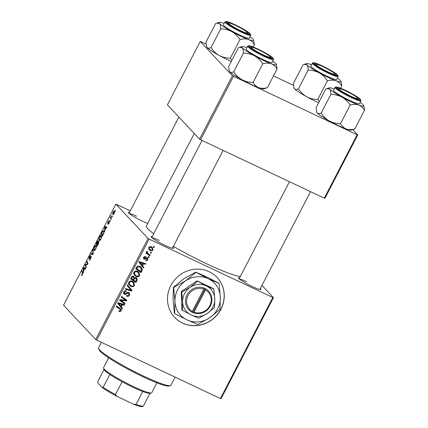 <?xml version="1.0" encoding="UTF-8"?>
<svg xmlns="http://www.w3.org/2000/svg" width="428" height="428" viewBox="0 0 428 428"><rect width="100%" height="100%" fill="white"/><g stroke="black" fill="none" stroke-linecap="round" stroke-linejoin="round"><path stroke-width="0.64" d="M182.553 323.097A29.125 27.526 136.9 0 0 218.173 313.628A29.125 27.526 136.9 0 0 217.124 277.488A29.125 27.526 136.9 0 0 209.185 271.716A29.125 27.526 136.9 0 0 173.57 281.191A29.125 27.526 136.9 0 0 174.619 317.325A29.125 27.526 136.9 0 0 182.553 323.097M174.576 317.276A29.125 27.526 136.9 0 0 182.467 323.001A29.125 27.526 136.9 0 0 218.066 313.558A29.125 27.526 136.9 0 0 217.082 277.446M260.336 288.531A12.621 1.445 -152.6 0 1 260.791 289.585A12.621 1.445 -152.6 0 1 252.563 286.68A12.621 1.445 -152.6 0 1 238.53 278.045A12.621 1.445 -152.6 0 1 239.648 277.809M172.923 247.266A12.621 1.445 -152.6 0 1 173.377 248.315A12.621 1.445 -152.6 0 1 165.144 245.41A12.621 1.445 -152.6 0 1 151.116 236.775A12.621 1.445 -152.6 0 1 152.234 236.54M147.687 223.4A12.621 1.445 -152.6 0 1 142.422 221.164A12.621 1.445 -152.6 0 1 128.389 212.529A12.621 1.445 -152.6 0 1 129.513 212.293M240.333 276.488A54.372 6.233 -152.6 0 1 206.836 263.889A54.372 6.233 -152.6 0 1 173.394 246.351M153.689 233.736A54.372 6.233 -152.6 0 1 146.397 225.888L194.28 133.515M261.952 285.412L273.422 297.653L221.046 398.693L220.431 398.532L272.802 297.487L273.422 297.653M137.623 271.363L138.982 272.326L139.667 275.579C138.704 276.841 137.506 277.13 136.067 276.445L133.905 274.401L133.943 272.203C134.938 270.903 136.163 270.619 137.623 271.363M142.62 265.868L143.835 267.356L143.482 268.03L139.079 262.482L139.469 261.722L145.745 263.664L145.424 264.29L143.722 263.739L142.62 265.868L141.748 264.937L143.835 267.356M121.317 310.974L119.391 311.589L118.888 311.284L119.134 310.621L119.615 310.921L120.653 310.61L120.536 309.728L116.207 306.598L116.539 305.966L121.054 309.262L121.317 310.974L120.739 310.359M128.769 292.474L129.331 292.875L129.513 295.165C128.796 296.39 127.817 296.695 126.57 296.085L126.822 295.427L127.769 295.678L128.849 294.801L128.502 293.121L127.908 293.041L126.067 294.197L124.425 294.298L123.863 293.902L123.74 291.885C124.366 290.831 125.238 290.516 126.346 290.933L126.207 291.65L124.414 292.228L124.709 293.656L128.769 292.474M127.769 292.27L128.801 293.335L127.71 292.276M123.515 292.474L124.709 293.656M127.464 284.882L131.958 290.264L131.546 291.061L125.222 289.216L125.548 288.584L130.968 290.168L127.116 285.556L127.464 284.882M132.455 281.324L133.814 282.293L134.499 285.546C133.541 286.808 132.338 287.097 130.904 286.407L128.742 284.363L128.78 282.17C129.77 280.864 130.995 280.586 132.455 281.324M153.62 246.469L154.38 247.01L154.059 247.63L153.288 247.106L153.62 246.469M130.278 210.817L115.913 204.161L148.067 238.471L149.121 239.097L96.744 340.142L220.431 398.532M149.121 239.097L272.802 297.487M136.259 277.601L136.858 278.034L137.185 280.18L135.938 282.582L130.615 278.81L131.936 276.488L133.691 276.29L134.692 277.788L136.259 277.601M121.354 306.892L122.569 308.379L122.221 309.053L117.812 303.505L118.208 302.746L124.484 304.688L124.157 305.314L122.456 304.763L121.354 306.892L120.487 305.961L122.569 308.379M121.894 301.114L125.131 303.436L124.805 304.067L119.482 300.285L119.824 299.627L125.677 300.253L121.145 297.075L121.472 296.444L126.8 300.221L126.458 300.879L120.605 300.263L121.894 301.114M143.535 258.453L144.199 259.159L143.664 257.281L145.691 256.474L145.445 257.132L144.183 257.56L144.429 258.491L146.478 257.619L147.414 257.672L147.885 259.726C147.355 260.657 146.617 260.925 145.67 260.529L145.841 259.833L147.366 259.443L147.136 258.319L144.199 259.159L143.781 258.86M146.467 257.533L147.339 258.459L146.483 257.619M143.385 257.442L144.429 258.491M147.414 257.672L147.788 257.94M142.385 269.817L141.106 272.62L135.778 268.843L137.024 266.623C137.976 265.879 138.977 265.804 140.031 266.393L141.422 267.377L142.385 269.817L141.566 268.945M151.303 246.817L152.427 247.609L152.924 250C152.288 250.926 151.464 251.15 150.463 250.68L149.249 249.829L148.773 247.427C149.442 246.507 150.287 246.303 151.303 246.817M150.635 252.231L151.394 252.766L151.073 253.392L150.303 252.868L150.635 252.231M148.612 254.05L150.148 255.168L149.821 255.8L145.948 253.055L146.274 252.424L147.071 252.996L146.644 251.536L147.018 251.188L147.553 251.75L147.253 251.996L147.692 253.274L148.612 254.05M148.457 256.431L149.217 256.971L148.891 257.597L148.125 257.073L148.457 256.431M101.308 235.609C101.8 236.117 101.639 237.299 100.837 239.166C100.061 240.477 99.483 240.932 99.114 240.52L98.868 238.984L99.558 236.957C100.361 235.609 100.944 235.159 101.308 235.609L101.158 235.496M105.031 229.777L104.71 231.634L104.635 227.225L105.031 226.466L106.979 227.263L106.652 227.889L106.133 227.648L105.031 229.777M81.818 274.776L82.337 274.332L82.47 273.208L81.769 271.341L82.096 270.71L82.823 272.641L82.492 274.562L81.518 275.429L81.716 274.578L82.246 274.99L81.898 274.819M90.436 256.019L89.522 256.854L89.206 258.116L91.212 256.393L90.688 258.753C90.019 259.989 89.527 260.427 89.211 260.058L90.527 258.517L90.907 257.03L88.89 258.747L89.356 256.639L90.704 255.361L90.442 256.008M89.559 259.47L90.148 259.652M90.864 257.003L91.276 257.196L90.688 257.051M89.206 258.116L89.773 258.175M93.026 249.626L93.186 253.868L92.774 254.66L90.779 253.954L91.105 253.328L92.817 253.932L92.678 250.294L93.026 249.626M92.309 253.713L93.085 254.061L92.309 253.713M96.145 245.576C96.632 246.079 96.477 247.266 95.674 249.128C94.893 250.444 94.321 250.894 93.951 250.487L93.7 248.946L94.395 246.924C95.198 245.57 95.781 245.121 96.145 245.576L95.99 245.458M115.469 210.234L115.287 211.234L115.469 210.234M115.913 204.161L63.537 305.207L95.69 339.516L148.067 238.471M98.836 241.553L98.413 243.783L97.167 246.186L96.172 243.548L97.424 241.21L98.199 240.755L98.14 241.975L98.772 241.504M83.765 270.801L83.449 272.657L83.369 268.249L83.765 267.489L85.712 268.286L85.386 268.918L84.867 268.672L83.765 270.801M85.766 265.408L86.36 267.04L86.033 267.671L85.044 265.023L85.381 264.365L87.563 264.028L86.702 261.818L87.034 261.182L88.029 263.819L87.687 264.477L85.504 264.83L85.766 265.408M108.193 223.732L108.931 223.132L109.188 222.132L107.738 223.368L108.102 221.725L109.172 220.666L108.038 222.721L109.498 221.501L109.054 223.309L107.888 224.379L108.193 223.732L108.664 223.978M108.038 222.721L108.428 222.881M109.568 221.806L109.135 221.597L109.498 221.501M103.715 233.447L102.335 236.219L101.34 233.586L102.527 231.345L103.817 230.671C104.223 231.045 104.191 231.971 103.715 233.447M114.42 210.913C114.811 211.272 114.704 212.16 114.099 213.583L112.89 214.599C112.473 214.246 112.58 213.337 113.206 211.876L114.319 210.833M112.484 215.996L112.302 216.991L112.484 215.996M111.098 217.98L111.376 218.772L111.05 219.404L110.328 217.488L110.654 216.857L110.799 217.258L111.339 215.6L111.098 217.98M110.301 220.195L110.124 221.196L110.301 220.195M352.774 129.641L357.755 134.954L324.911 198.319L324.29 198.159L357.139 134.793L357.755 134.954M206.029 44.068L200.245 41.468L167.401 104.833L199.555 139.143L232.399 75.777L357.139 134.793M233.453 76.403L200.604 139.769L324.29 198.159M200.245 41.468L232.399 75.777M273.476 75.911L293.447 85.338M200.604 139.769L199.555 139.143M96.744 340.142L95.69 339.516M159.269 240.472A11.652 1.338 27.4 0 0 151.988 237.765M136.548 216.226A11.652 1.338 27.4 0 0 129.267 213.519M246.689 281.742A11.652 1.338 27.4 0 0 239.402 279.035M115.41 210.999L115.137 210.87M96.862 243.874L96.172 243.548M97.734 241.355L97.424 241.21M98.916 242.366L98.14 241.975M96.616 243.227L96.926 244.046L97.916 241.954L97.835 241.349L98.263 241.553L97.878 241.381L96.616 243.227M98.328 242.146L97.916 241.954M97.044 244.356L97.381 245.244L98.51 242.173L97.044 244.356M94.026 249.101L93.7 248.946M96.407 246.464L95.802 246.18L94.561 247.133L94.074 248.582L94.278 249.872L94.941 250.209M95.738 249L95.519 248.893C96.107 247.454 96.204 246.549 95.802 246.18L96.407 246.432M94.278 249.872L95.519 248.893M93.004 254.221L91.105 253.328M93.058 250.476L92.678 250.294M81.86 275.439L81.411 275.225M82.46 271.662L81.769 271.341M83.717 268.415L83.369 268.249M85.664 268.383L83.765 267.489M83.744 268.961L83.765 270.271L84.642 268.57L83.69 268.131L83.744 268.961M84.503 268.517L84.15 268.377M85.744 265.355L85.044 265.023M86.247 264.777L85.381 264.365M87.847 264.162L87.563 264.028M87.986 263.712L87.28 263.375M87.392 262.139L86.702 261.818M104.983 227.391L104.635 227.225M106.925 227.359L105.031 226.466M105.01 227.937L105.031 229.248L105.909 227.546L104.956 227.108L105.01 227.937M105.769 227.493L105.416 227.354M102.025 233.907L101.34 233.586M104.09 231.569L103.485 231.281L102.683 231.596L101.784 233.26L102.543 235.282L102.961 234.48C103.774 232.789 103.951 231.719 103.485 231.281L104.09 231.532M99.194 239.14L98.868 238.984M101.575 236.502L100.971 236.213L99.724 237.171L99.237 238.615L99.446 239.905L100.109 240.247M100.906 239.033L100.682 238.931C101.276 237.487 101.366 236.582 100.971 236.213L101.57 236.47M99.446 239.905L100.682 238.931M114.64 211.79L114.099 211.534L113.329 212.047L113.195 213.957L113.704 214.219M114.132 213.513L114.014 211.469L114.64 211.764M113.195 213.957L113.96 213.433M112.42 216.761L112.152 216.632M111.05 217.825L110.328 217.488M110.242 220.96L109.975 220.832M153.39 246.919L154.059 247.63M136.58 279.538L137.185 280.18M135.28 281.255L135.071 281.656L135.938 282.582M135.071 281.656L130.733 278.58M133.75 276.317L134.692 277.788M136.361 277.654L136.495 278.756M135.237 277.483L136.302 278.489L135.328 277.462M133.162 276.729L132.525 275.996M131.562 278.617L133.226 279.794L134.034 277.654L133.392 276.921L132.118 277.553L131.562 278.617L131.016 278.034M131.578 276.975L132.118 277.553M132.637 276.119L134.034 277.654M133.846 280.238L135.644 281.512L136.537 279.714L135.917 278.211L134.531 278.917L133.846 280.238L133.301 279.65M133.959 278.307L134.531 278.917M133.937 284.941L134.499 285.546M131.305 285.818L130.037 285.481L130.904 286.407M130.037 285.481L129.01 284.861M133.349 281.87L133.884 283.737M128.518 282.999L129.984 284.914L131.257 285.797C132.279 286.289 133.14 286.081 133.841 285.176L133.242 282.758L132.07 281.918C131.038 281.399 130.166 281.597 129.454 282.512L129.443 284.085L129.984 284.914M133.242 282.758L131.075 280.939M128.577 283.159L129.443 284.085M128.914 281.934L129.454 282.512M131.203 280.993L132.07 281.918M127.432 284.952L131.958 290.264M131.091 289.339L130.77 289.949M130.706 290.072L131.546 291.061M130.679 290.13L125.522 288.627M128.956 294.571L129.513 295.165M127.293 292.388L127.908 293.041M125.5 293.592L126.067 294.197M124.495 293.517L123.553 293.367L124.425 294.298M125.361 290.751L126.207 291.65M125.297 290.756L126.078 291.586M123.874 291.655L124.414 292.228M128.807 292.49L128.908 293.474M118.952 311.119L119.391 311.589M120.536 309.728L116.325 306.373M120.498 308.775L120.568 309.765M119.471 310.84L119.054 310.835M121.702 307.454L121.402 308.026M123.318 304.329L124.157 305.314M123.291 304.388L121.589 303.832L122.456 304.763M121.589 303.832L121.408 304.185M118.235 303.126L120.846 306.223L121.729 304.527L118.861 303.778M121.729 304.527L120.862 303.596L117.737 302.591M118.091 302.971L120.846 306.223M124.147 302.73L123.933 303.142L124.805 304.067M123.933 303.142L119.599 300.055M124.259 299.306L123.387 298.375L125.677 300.253M123.387 298.375L121.263 296.855M125.811 299.52L125.586 299.948L126.458 300.879M121.75 299.793L122.445 300.536M120.022 299.643L120.605 300.263M146.21 257.747L146.702 258.271M144.199 258.309L143.492 258.298M144.718 256.356L145.445 257.132M143.76 257.11L144.183 257.56M147.227 257.597L147.205 258.314M147.446 259.261L147.885 259.726M142.963 266.43L142.668 267.002M144.584 263.306L145.424 264.29M144.552 263.364L142.856 262.808L143.722 263.739M142.856 262.808L142.674 263.161M139.501 262.102L142.112 265.2L142.995 263.504L140.127 262.755M142.995 263.504L142.123 262.573L138.998 261.567M139.357 261.947L142.112 265.2M141.454 270.239L142.026 270.844M140.443 271.288L140.234 271.689L141.106 272.62M140.234 271.689L135.895 268.618M140.983 266.976L141.524 268.816M136.179 268.072L140.807 271.545L141.224 270.747L140.903 267.869L138.667 266.013M137.19 266.462L137.704 267.008L136.73 268.656M138.8 266.072L139.672 267.002L137.704 267.008M140.903 267.869L139.672 267.002M139.1 274.979L139.667 275.579M136.473 275.857L135.2 275.514L136.067 276.445M135.2 275.514L134.173 274.899M138.517 271.908L139.052 273.77M133.68 273.032L135.152 274.953L136.42 275.835C137.447 276.328 138.308 276.119 139.004 275.209L138.405 272.791L137.233 271.957C136.2 271.438 135.328 271.636 134.617 272.545L134.611 274.123L135.152 274.953M138.405 272.791L136.243 270.972M133.739 273.192L134.611 274.123M134.082 271.973L134.617 272.545M136.366 271.026L137.233 271.957M152.475 249.519L152.924 250M150.645 249.989L149.591 249.754L150.463 250.68M149.591 249.754L148.869 249.331M151.945 247.186L152.234 248.513M148.869 247.261L149.698 249.294L150.72 250.027L152.395 249.743L151.919 248.128L150.174 246.544M148.57 248.042L149.698 249.294M150.142 246.544L150.977 247.438L149.292 247.705M151.919 248.128L150.977 247.438M150.399 252.675L151.073 253.392M149.169 254.457L148.955 254.874L149.821 255.8M148.955 254.874L146.066 252.83M146.718 251.429L147.253 251.996M146.595 252.076L147.692 253.274M148.222 256.88L148.891 257.597M170.462 385.628L169.167 386.029A39.804 4.564 -152.6 0 1 143.209 376.865A39.804 4.564 -152.6 0 1 98.959 349.633L98.536 348.344A40.778 4.671 27.4 0 0 143.872 376.244A40.778 4.671 27.4 0 0 170.462 385.628A40.778 4.671 27.4 0 0 170.949 385.275L175.154 377.159M101.356 342.32L98.547 347.739A40.778 4.671 27.4 0 0 98.536 348.344M231.248 61.466A19.538 2.242 -152.6 0 1 228.306 60.118A19.538 2.242 -152.6 0 1 219.307 55.522C215.963 53.553 213.203 50.895 211.02 47.54L220.682 28.895C224.556 28.885 228.242 29.773 231.735 31.549C235.079 33.518 237.845 36.177 240.028 39.531C243.115 38.681 245.961 38.67 248.556 39.488C251.017 40.51 252.937 42.276 254.323 44.78L253.713 40.184A19.538 2.242 -152.6 0 1 248.556 39.488A19.538 2.242 -152.6 0 1 231.735 31.549A19.538 2.242 -152.6 0 1 219.543 23.54C220.377 24.599 220.757 26.386 220.682 28.895M231.853 60.305L230.36 58.176C226.487 58.187 222.801 57.304 219.307 55.522A19.538 2.242 -152.6 0 1 207.115 47.513L206.414 46.235L205.97 42.153L215.632 23.508L216.648 23.123L219.543 23.54A19.538 2.242 27.4 0 1 219.248 22.315L216.648 23.123M235.309 25.038A12.621 1.445 -152.6 0 1 249.187 33.973A12.621 1.445 -152.6 0 1 240.959 31.067A12.621 1.445 -152.6 0 1 226.926 22.433A12.621 1.445 -152.6 0 1 235.309 25.038M224.941 21.865L223.432 24.776A14.563 1.669 27.4 0 0 239.621 34.957A14.563 1.669 27.4 0 0 249.289 38.183L250.797 35.267A14.563 1.669 -152.6 0 1 241.13 32.047A14.563 1.669 -152.6 0 1 224.941 21.865L226.348 21.427L228.873 22.122L234.988 24.701C240.333 27.264 244.741 29.735 248.208 32.116L250.343 33.865L250.797 35.267M253.189 46.968L254.323 44.78M230.36 58.176L240.028 39.531M211.02 47.54C209.362 48.369 208.056 48.359 207.115 47.513A19.538 2.242 -152.6 0 1 206.58 46.754L206.414 46.235M249.979 36.856A19.538 2.242 -152.6 0 1 253.178 39.419A19.538 2.242 -152.6 0 1 253.713 40.184M224.117 23.449A19.538 2.242 27.4 0 0 219.248 22.315M236.845 26.033A10.679 1.225 27.4 0 0 228.782 23.048A10.679 1.225 27.4 0 0 239.423 30.072A10.679 1.225 27.4 0 0 247.619 32.812A10.679 1.225 27.4 0 0 236.845 26.033M257.405 49.257A10.679 1.225 27.4 0 0 251.504 47.294A10.679 1.225 27.4 0 0 254.837 50.295A10.679 1.225 27.4 0 0 264.317 55.346A10.679 1.225 27.4 0 0 270.341 57.058A10.679 1.225 27.4 0 0 257.405 49.257M233.742 71.786C232.083 72.616 230.783 72.605 229.836 71.76A19.538 2.242 -152.6 0 0 242.034 79.774C245.528 81.55 249.208 82.433 253.087 82.422C254.473 84.926 256.393 86.691 258.849 87.713A19.538 2.242 -152.6 0 0 263.771 88.864L267.382 87.67C264.29 88.521 261.449 88.532 258.849 87.713A19.538 2.242 -152.6 0 1 251.027 84.37A19.538 2.242 -152.6 0 1 242.034 79.774C238.685 77.805 235.924 75.141 233.742 71.786L243.404 53.147C247.282 53.136 250.963 54.019 254.462 55.795C257.806 57.764 260.566 60.428 262.749 63.777C265.841 62.932 268.682 62.916 271.277 63.735C273.738 64.762 275.659 66.522 277.044 69.026L276.435 64.43A19.538 2.242 -152.6 0 1 271.277 63.735A19.538 2.242 -152.6 0 1 254.462 55.795A19.538 2.242 -152.6 0 1 242.264 47.786C243.099 48.846 243.484 50.632 243.404 53.147M258.036 49.29A12.621 1.445 -152.6 0 1 271.914 58.219A12.621 1.445 -152.6 0 1 263.685 55.314A12.621 1.445 -152.6 0 1 249.652 46.679A12.621 1.445 -152.6 0 1 258.036 49.29M247.662 46.112L246.154 49.022A14.563 1.669 27.4 0 0 262.343 59.203A14.563 1.669 27.4 0 0 272.015 62.429L273.524 59.519A14.563 1.669 -152.6 0 1 263.851 56.293A14.563 1.669 -152.6 0 1 247.662 46.112L249.069 45.673L251.6 46.368L257.715 48.947C263.06 51.51 267.463 53.982 270.929 56.368L273.069 58.117L273.524 59.519M229.135 70.481L229.306 71A19.538 2.242 -152.6 0 0 229.836 71.76L229.135 70.481L228.691 66.404L238.359 47.759L239.37 47.369L242.264 47.786A19.538 2.242 27.4 0 1 241.97 46.566L239.37 47.369M267.382 87.67L277.044 69.026M253.087 82.422L262.749 63.777M272.7 61.102A19.538 2.242 -152.6 0 1 275.905 63.665A19.538 2.242 -152.6 0 1 276.435 64.43M246.838 47.701A19.538 2.242 27.4 0 0 241.97 46.566M329.009 72.364A10.679 1.225 27.4 0 0 335.033 74.076A10.679 1.225 27.4 0 0 322.097 66.276A10.679 1.225 27.4 0 0 316.196 64.312A10.679 1.225 27.4 0 0 319.529 67.314A10.679 1.225 27.4 0 0 329.009 72.364M341.127 81.448A19.538 2.242 27.4 0 1 335.975 80.758A19.538 2.242 -152.6 0 1 328.148 77.415A19.538 2.242 -152.6 0 1 319.154 72.819C322.498 74.788 325.259 77.447 327.441 80.801C330.534 79.95 333.375 79.934 335.975 80.758C338.43 81.78 340.351 83.546 341.737 86.044L341.127 81.448A19.538 2.242 27.4 0 0 340.597 80.689A19.538 2.242 -152.6 0 0 337.392 78.121M328.378 72.337A12.621 1.445 -152.6 0 1 314.345 63.697A12.621 1.445 -152.6 0 1 322.728 66.308A12.621 1.445 -152.6 0 1 336.606 75.237A12.621 1.445 -152.6 0 1 328.378 72.337M327.035 76.221A14.563 1.669 27.4 0 0 336.708 79.448L338.216 76.537A14.563 1.669 -152.6 0 1 328.544 73.311A14.563 1.669 -152.6 0 1 312.354 63.135L310.846 66.046A14.563 1.669 27.4 0 0 327.035 76.221M340.602 88.232L341.737 86.044M319.267 101.575L317.779 99.446L327.441 80.801M317.779 99.446C313.906 99.457 310.22 98.568 306.726 96.792C303.382 94.823 300.617 92.164 298.434 88.81L308.096 70.165C311.975 70.155 315.661 71.037 319.154 72.819A19.538 2.242 -152.6 0 1 306.956 64.805C307.791 65.869 308.176 67.651 308.096 70.165M298.434 88.81C296.775 89.634 295.475 89.629 294.528 88.783L293.827 87.505L293.383 83.423L303.051 64.778L304.062 64.393L306.956 64.805A19.538 2.242 -152.6 0 1 306.662 63.585A19.538 2.242 -152.6 0 1 311.536 64.719M318.667 102.736A19.538 2.242 -152.6 0 1 306.726 96.792A19.538 2.242 -152.6 0 1 294.528 88.783A19.538 2.242 -152.6 0 1 293.999 88.018L293.827 87.505M349.564 95.588A10.679 1.225 27.4 0 0 357.76 98.328A10.679 1.225 27.4 0 0 346.985 91.549A10.679 1.225 27.4 0 0 338.923 88.559A10.679 1.225 27.4 0 0 349.564 95.588M363.848 105.695A19.538 2.242 27.4 0 1 358.696 105.004A19.538 2.242 -152.6 0 1 350.869 101.661A19.538 2.242 -152.6 0 1 341.876 97.065C345.219 99.034 347.985 101.693 350.168 105.047C353.255 104.197 356.096 104.181 358.696 105.004C361.152 106.026 363.078 107.792 364.463 110.296L363.848 105.695A19.538 2.242 27.4 0 0 363.319 104.935A19.538 2.242 -152.6 0 0 360.114 102.372M351.099 96.584A12.621 1.445 -152.6 0 1 337.066 87.949A12.621 1.445 -152.6 0 1 345.45 90.554A12.621 1.445 -152.6 0 1 359.327 99.489A12.621 1.445 -152.6 0 1 351.099 96.584M349.756 100.473A14.563 1.669 27.4 0 0 359.429 103.694L360.938 100.783A14.563 1.669 -152.6 0 1 351.265 97.557A14.563 1.669 -152.6 0 1 335.081 87.382L333.567 90.292A14.563 1.669 27.4 0 0 349.756 100.473M340.501 123.692C336.627 123.703 332.941 122.82 329.448 121.038A19.538 2.242 -152.6 0 0 346.268 128.978A19.538 2.242 -152.6 0 0 351.185 130.133L354.796 128.94C351.709 129.786 348.863 129.802 346.268 128.978C343.807 127.956 341.886 126.196 340.501 123.692L350.168 105.047M354.796 128.94L364.463 110.296M330.823 94.411C334.696 94.401 338.382 95.284 341.876 97.065A19.538 2.242 -152.6 0 1 329.678 89.051C330.518 90.115 330.898 91.902 330.823 94.411L321.155 113.056C319.497 113.88 318.197 113.875 317.25 113.029L316.554 111.751L316.11 107.669L325.772 89.024L326.789 88.639L329.678 89.051A19.538 2.242 -152.6 0 1 329.383 87.831A19.538 2.242 -152.6 0 1 334.257 88.965M316.554 111.751L316.72 112.264A19.538 2.242 -152.6 0 0 317.25 113.029A19.538 2.242 -152.6 0 0 329.448 121.038C326.104 119.07 323.338 116.411 321.155 113.056M151.453 392.952L150.158 393.353A26.215 3.001 -152.6 0 1 149.944 393.402A26.215 3.001 -152.6 0 1 142.754 391.508A26.215 3.001 -152.6 0 1 122.076 381.749A26.215 3.001 -152.6 0 1 109.83 374.463A26.215 3.001 -152.6 0 1 104.635 370.413A26.215 3.001 -152.6 0 1 103.924 369.391L103.506 368.101A27.183 3.114 27.4 0 0 104.245 369.161A27.183 3.114 27.4 0 0 128.603 384.194A27.183 3.114 27.4 0 0 151.453 392.952A27.183 3.114 27.4 0 0 151.78 392.717L156.905 382.83M108.637 357.813L103.512 367.695A27.183 3.114 27.4 0 0 103.506 368.101M149.944 393.402L143.289 406.242L142.331 406.552M142.717 406.44L142.208 406.6A25.241 2.894 -152.6 0 1 133.67 404.273L116.956 396.382A25.241 2.894 -152.6 0 1 102.217 387.613L97.873 382.98L97.798 381.573L104.009 369.589M133.67 404.273L136.093 404.353A26.215 3.001 27.4 0 0 143.289 406.242M142.754 391.508L136.093 404.353M122.076 381.749L115.421 394.589L116.956 396.382M102.217 387.613L103.175 387.308A26.215 3.001 27.4 0 0 115.421 394.589M109.83 374.463L103.175 387.308M203.83 289.157L192.322 311.359L191.642 312.012L193.333 312.772A13.594 12.845 136.9 0 0 210.394 305.945A13.594 12.845 136.9 0 0 205.729 288.857L204.07 288.039L203.83 289.157A12.621 11.925 136.9 0 0 188.047 295.523A12.621 11.925 136.9 0 0 192.322 311.359M204.054 288.071A13.594 12.845 136.9 0 0 186.993 294.897A13.594 12.845 136.9 0 0 191.658 311.985M198.779 318.239L207.227 313.51L214.53 307.555L214.77 298.953L213.872 289.125L213.401 288.622L196.992 280.88L181.247 291.564L181.905 309.995L191.15 314.976L198.779 318.239M213.872 289.125L206.237 285.861L196.992 280.88M197.469 281.383L190.166 287.332L181.718 292.067L181.247 291.564M181.718 292.067L182.617 301.89L182.376 310.498M195.917 272.427L185.608 280.832L173.682 287.514L174.956 301.382A23.299 22.021 136.9 0 0 186.999 319.86A23.299 22.021 136.9 0 0 209.693 317.785A23.299 22.021 136.9 0 0 220.345 297.23A23.299 22.021 136.9 0 0 208.302 278.756A23.299 22.021 136.9 0 0 185.608 280.832A23.299 22.021 136.9 0 0 174.956 301.382L174.613 313.531L174.357 313.259L173.089 299.391L173.431 287.242L183.74 278.837L195.66 272.16L206.435 276.761L219.077 283.363L208.302 278.756L195.66 272.16M174.613 313.531L186.999 319.86L197.773 324.467L209.693 317.785L220.003 309.38L220.345 297.23L219.077 283.363M173.682 287.514L173.431 287.242M182.617 301.89A16.505 15.595 136.9 0 0 191.15 314.976A16.505 15.595 136.9 0 0 207.227 313.51A16.505 15.595 136.9 0 0 214.77 298.953A16.505 15.595 136.9 0 0 206.237 285.861A16.505 15.595 136.9 0 0 190.166 287.332A16.505 15.595 136.9 0 0 182.617 301.89M193.333 312.772L193.996 312.146L205.499 289.949L205.729 288.857M193.996 312.146A12.621 11.925 136.9 0 0 209.774 305.779A12.621 11.925 136.9 0 0 205.499 289.949M191.814 311.835L193.317 312.804M192.884 312.338L205.199 288.574M93.165 253.28L92.769 253.092M90.479 257.265L90.174 257.121M82.898 273.406L82.47 273.208M87.242 264.568L86.381 264.162M87.756 264.344L87.098 264.028M126.308 293.036L126.881 293.645M119.112 308.347L119.979 309.273M118.674 303.65L119.54 304.575M119.278 303.12L120.145 304.046M145.536 258.196L145.991 258.678M139.94 262.626L140.807 263.552M140.539 262.096L141.411 263.022M136.655 267.168L137.201 267.746M235.009 24.717A13.98 1.6 27.4 0 0 226.102 22.374A13.98 1.6 27.4 0 0 241.264 31.394A13.98 1.6 27.4 0 0 250.171 33.737A13.98 1.6 27.4 0 0 235.009 24.717M257.731 48.963A13.98 1.6 27.4 0 0 248.823 46.62A13.98 1.6 27.4 0 0 263.985 55.64A13.98 1.6 27.4 0 0 272.893 57.983A13.98 1.6 27.4 0 0 257.731 48.963M328.677 72.658A13.98 1.6 27.4 0 0 337.585 75.002A13.98 1.6 27.4 0 0 322.423 65.982A13.98 1.6 27.4 0 0 313.515 63.638A13.98 1.6 27.4 0 0 328.677 72.658M351.404 96.905A13.98 1.6 27.4 0 0 360.306 99.248A13.98 1.6 27.4 0 0 345.145 90.228A13.98 1.6 27.4 0 0 336.242 87.89A13.98 1.6 27.4 0 0 351.404 96.905M89.618 259.518L90.083 259.737M133.782 277.194L132.91 276.269M228.782 23.048L227.739 23.369M128.999 213.283L178.872 117.074M247.619 32.812L247.956 33.849M251.504 47.294L250.466 47.615M202.043 140.448L151.721 237.529M223.132 150.399L172.409 248.251M270.341 57.058L270.678 58.096M335.033 74.076L335.37 75.114M316.196 64.312L315.158 64.639M338.216 76.537L337.762 75.135L335.622 73.386C332.155 71 327.752 68.528 322.407 65.971C317.555 63.676 314.42 62.579 313.002 62.691L312.354 63.135M306.662 63.585L304.062 64.393M357.76 98.328L358.097 99.36M259.828 289.521L310.546 191.669M239.14 278.799L289.462 181.713M338.923 88.559L337.879 88.885M360.938 100.783L360.483 99.382L358.343 97.632C354.876 95.251 350.473 92.78 345.129 90.217C340.276 87.922 337.141 86.825 335.723 86.938L335.081 87.382M329.383 87.831L326.789 88.639"/></g></svg>
